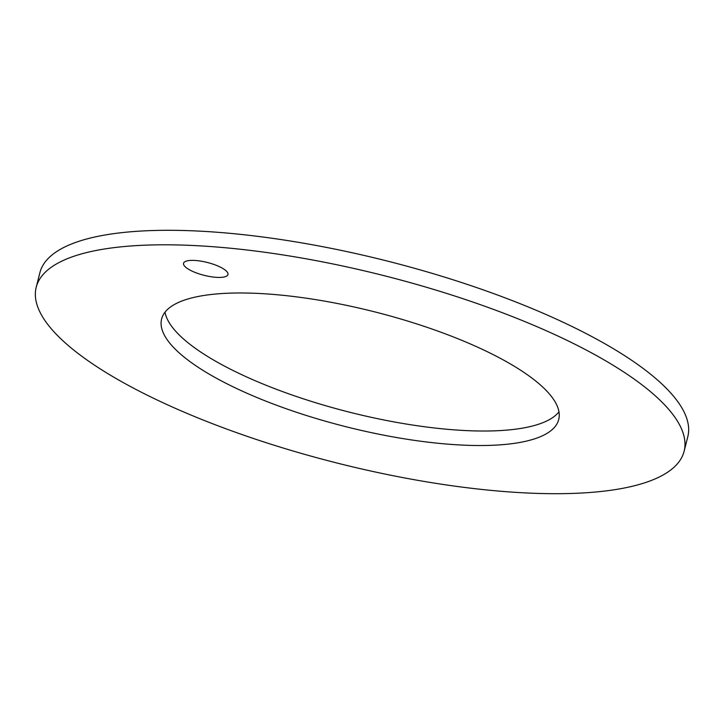 <?xml version="1.0" encoding="UTF-8"?>
<svg xmlns="http://www.w3.org/2000/svg" width="724" height="724" viewBox="0 0 724 724"><rect width="100%" height="100%" fill="white"/><g stroke="black" fill="none" stroke-linecap="round" stroke-linejoin="round"><path stroke-width="1.09" d="M97.758 367.294A334.171 96.591 14.2 0 1 36.2 287.274A334.171 96.591 14.2 0 1 270.812 253.11A334.171 96.591 14.2 0 1 622.568 371.213A334.171 96.591 14.2 0 1 684.126 451.233A334.171 96.591 14.2 0 1 449.523 485.397A334.171 96.591 14.2 0 1 97.758 367.294M199.335 368.054A204.82 59.196 -165.8 0 0 414.933 440.436A204.82 59.196 -165.8 0 0 558.72 419.495A204.82 59.196 -165.8 0 0 520.99 370.453A204.82 59.196 -165.8 0 0 305.401 298.071A204.82 59.196 -165.8 0 0 161.606 319.012A204.82 59.196 -165.8 0 0 199.335 368.054M223.743 269.038A22.906 6.625 -165.8 0 0 199.634 260.939A22.906 6.625 -165.8 0 0 183.552 263.283A22.906 6.625 -165.8 0 0 187.769 268.767A22.906 6.625 -165.8 0 0 211.879 276.867A22.906 6.625 -165.8 0 0 227.96 274.523A22.906 6.625 -165.8 0 0 223.743 269.038M36.2 287.274L39.874 272.767A334.171 96.591 14.2 0 1 274.477 238.603A334.171 96.591 14.2 0 1 626.242 356.706A334.171 96.591 14.2 0 1 687.8 436.726L684.126 451.233M165.036 312.162A204.82 59.196 -165.8 0 0 203.01 353.547A204.82 59.196 -165.8 0 0 406.372 424.056A204.82 59.196 -165.8 0 0 558.964 411.838"/></g></svg>

